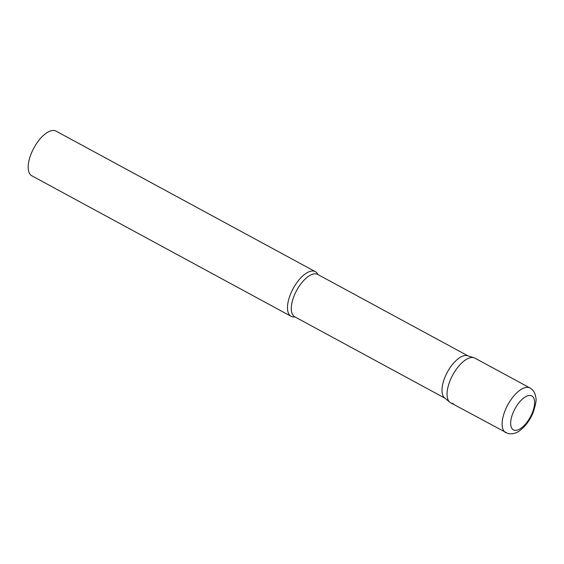 <?xml version="1.0" encoding="UTF-8"?>
<svg xmlns="http://www.w3.org/2000/svg" width="564" height="564" viewBox="0 0 564 564"><rect width="100%" height="100%" fill="white"/><g stroke="black" fill="none" stroke-linecap="round" stroke-linejoin="round"><path stroke-width="0.85" d="M529.963 387.969L474.909 358.133A25.415 11.449 118.5 0 0 450.333 380.03A25.415 11.449 118.5 0 0 450.692 402.816L507.974 433.54C512.627 434.379 516.913 433.138 520.826 429.81C525.909 425.63 529.948 420.025 532.959 413.003C535.751 404.748 536.674 399.453 535.737 397.126C535.187 392.995 533.269 389.943 529.963 387.969A25.415 11.449 118.5 0 0 505.386 409.866A25.415 11.449 118.5 0 0 505.746 432.651M449.846 402.245L444.636 397.923A24.09 10.857 -61.5 0 1 446.646 373.516A24.09 10.857 -61.5 0 1 466.04 355.489A24.09 10.857 -61.5 0 1 467.507 355.729L473.971 357.738A25.415 11.449 -61.5 0 0 472.421 357.484A25.415 11.449 -61.5 0 0 451.968 376.498A25.415 11.449 -61.5 0 0 449.846 402.245A25.415 11.449 -61.5 0 0 453.181 403.471M294.958 316.912A25.415 11.449 -61.5 0 1 293.618 316.989A25.415 11.449 -61.5 0 1 291.123 316.333A25.415 11.449 -61.5 0 1 291.898 291.024A25.415 11.449 -61.5 0 1 312.851 270.995A25.415 11.449 -61.5 0 1 315.346 271.651A25.415 11.449 -61.5 0 1 317.92 274.548M291.123 316.333L31.824 175.799A25.415 11.449 -61.5 0 1 32.599 150.489A25.415 11.449 -61.5 0 1 53.552 130.46A25.415 11.449 -61.5 0 1 56.047 131.116L315.346 271.651M513.162 412.566A19.31 8.7 118.5 0 0 515.334 430.381A19.31 8.7 118.5 0 0 532.113 413.243A19.31 8.7 118.5 0 0 529.948 395.434A19.31 8.7 118.5 0 0 513.162 412.566M445.017 398.24L294.732 316.785A24.09 10.857 -61.5 0 1 295.466 292.794A24.09 10.857 -61.5 0 1 315.325 273.808A24.09 10.857 -61.5 0 1 317.687 274.421L467.972 355.877"/></g></svg>
